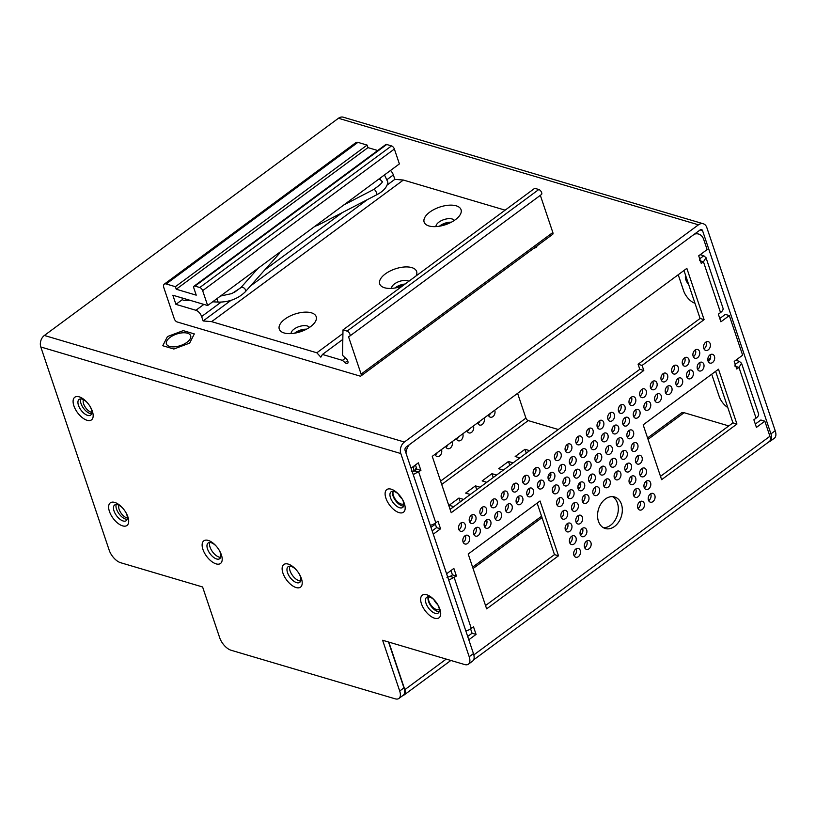 <?xml version="1.0" encoding="UTF-8"?>
<svg xmlns="http://www.w3.org/2000/svg" width="816" height="816" viewBox="0 0 816 816"><rect width="100%" height="100%" fill="white"/><g stroke="black" fill="none" stroke-linecap="round" stroke-linejoin="round"><path stroke-width="1.22" d="M533.623 248.421L536.326 247.411L537.132 245.83M173.869 349.024L189.638 343.108L194.32 333.917L183.233 330.633L167.464 336.549L162.782 345.739L173.869 349.024M191.27 300.676L183.61 300.278A3.04 1.714 -87 0 1 182.08 297.952M164.271 284.152L356 142.545A6.089 2.999 53.6 0 1 357.908 142.361L367.108 145.085L175.379 286.691L166.178 283.968A6.089 2.999 -126.4 0 0 164.271 284.152A6.089 2.999 -126.4 0 0 163.894 287.864L174.308 318.832A3.04 1.499 -126.4 0 0 177.164 321.963L359.968 376.064A3.04 1.499 -126.4 0 0 360.927 375.972A3.04 1.499 -126.4 0 0 361.111 374.116L348.565 336.835L349.697 336.141A3.04 1.499 -126.4 0 0 349.748 336.1A3.04 1.499 -126.4 0 0 349.615 333.499A3.04 1.499 -126.4 0 0 347.086 331.123L342.995 329.909L342.547 354.419A1.826 0.898 -126.4 0 0 343.679 356.49L345.892 358.346A3.59 1.775 -126.4 0 1 347.606 363.375A3.59 1.775 -126.4 0 1 345.046 362.63L342.445 360.366L345.556 358.061L342.445 360.366L322.442 354.45L342.822 339.395M347.086 331.123L538.815 189.506A3.04 1.499 53.6 0 1 541.334 191.893A3.04 1.499 53.6 0 1 541.477 194.494A3.04 1.499 53.6 0 1 541.426 194.534L349.799 336.07M456.226 205.826A19.482 9.272 161.4 0 1 459.724 215.414A19.482 9.272 161.4 0 1 428.655 225.869A19.482 9.272 161.4 0 1 429.95 211.987A19.482 9.272 161.4 0 1 456.226 205.826M454.328 220.432A9.741 4.631 -18.6 0 0 452.146 218.984A9.741 4.631 -18.6 0 0 441.691 220.493A9.741 4.631 -18.6 0 0 435.979 226.603M402.461 285.977A19.482 9.272 161.4 0 1 384.224 287.66A19.482 9.272 161.4 0 1 385.529 273.768A19.482 9.272 161.4 0 1 411.794 267.607A19.482 9.272 161.4 0 1 416.058 275.941M408.867 281.255A9.741 4.631 -18.6 0 0 407.714 280.765A9.741 4.631 -18.6 0 0 397.259 282.275A9.741 4.631 -18.6 0 0 391.558 288.385M311.365 312.814A19.482 9.272 161.4 0 1 314.864 322.412A19.482 9.272 161.4 0 1 283.795 332.867A19.482 9.272 161.4 0 1 285.09 318.985A19.482 9.272 161.4 0 1 311.365 312.814M309.468 327.42A9.741 4.631 -18.6 0 0 307.285 325.972A9.741 4.631 -18.6 0 0 296.83 327.481A9.741 4.631 -18.6 0 0 291.118 333.601M395.015 287.997A9.741 4.631 161.4 0 1 405.124 284.019M294.586 333.203A9.741 4.631 161.4 0 1 306.479 329.205M439.447 226.205A9.741 4.631 161.4 0 1 451.33 222.207M199.787 287.518L391.517 145.911A3.04 1.499 53.6 0 1 394.373 149.042L202.643 290.649A3.04 1.499 -126.4 0 0 199.787 287.518L194.993 286.1A3.04 1.499 -126.4 0 0 194.035 286.192A3.04 1.499 -126.4 0 0 193.841 288.048L196.238 295.157L176.236 289.231L175.379 286.691M391.517 145.911L386.713 144.493L194.993 286.1M538.815 189.506L534.725 188.302L342.995 329.909M221.126 302.144L201.634 316.537L203.123 320.953L211.64 321.647L316.843 352.787L320.831 357.173L322.442 354.45M201.634 316.537A6.089 2.999 -126.4 0 0 195.922 310.284L203.878 304.409M202.643 290.649L207.652 305.521L172.849 295.229L175.919 304.358L195.922 310.284M361.111 374.116L552.84 232.509L540.335 195.34M552.84 232.509A3.04 1.499 53.6 0 1 552.646 234.365L360.927 375.972M367.108 145.085L367.965 147.625L377.726 150.511M194.035 286.192L385.764 144.575A3.04 1.499 53.6 0 1 386.713 144.493M394.373 149.042L399.381 163.914L207.652 305.521M390.487 170.483A6.089 2.999 53.6 0 1 393.363 174.93L394.842 179.347L403.359 180.04L505.124 210.161M175.919 304.358L182.539 299.482M203.123 320.953L231.01 300.359M250.471 285.988L367.455 199.583M387.172 185.018L394.842 179.347M211.64 321.647L403.359 180.04M342.924 333.52L316.843 352.787M367.965 147.625L176.236 289.231M299.105 332.173L301.247 331.48M304.093 330.347L302.563 330.48A7.701 3.662 -18.6 0 0 297.126 332.693M400.248 286.742L400.768 286.579M403.39 285.294L402.869 285.365A7.701 3.662 -18.6 0 0 397.586 287.477M443.965 225.175L446.107 224.482M448.953 223.36L447.423 223.482A7.701 3.662 -18.6 0 0 441.986 225.695M447.423 223.482L449.494 223.115M468.435 664.173A12.179 6.008 -126.4 0 0 469.2 656.747L400.809 453.533A8.527 6.212 -73.5 0 1 404.379 442.027L698.455 224.818A8.527 6.212 -73.5 0 1 703.27 223.757L343.261 117.198A8.527 6.212 106.5 0 0 338.446 118.269L44.37 335.468A8.527 6.212 106.5 0 0 40.8 346.984L109.191 550.188A12.179 6.008 -126.4 0 0 120.605 562.703L202.603 586.979L219.688 637.735A12.179 6.008 -126.4 0 0 231.101 650.26L395.107 698.802A12.179 6.008 -126.4 0 0 398.932 698.445A12.179 6.008 -126.4 0 0 399.697 691.019L382.612 640.254L464.61 664.53A12.179 6.008 -126.4 0 0 468.435 664.173L472.688 661.021A12.179 6.008 -126.4 0 0 473.453 653.596L405.073 450.391A2.438 1.775 -73.5 0 1 406.093 447.097L700.169 229.898A2.438 1.775 -73.5 0 1 701.536 229.592A2.438 1.775 -73.5 0 1 702.556 230.673L770.936 433.877A12.179 6.008 53.6 0 1 770.171 441.303A12.179 6.008 53.6 0 1 768.856 441.864M402.869 285.365L403.502 285.212M302.563 330.48L304.633 330.113M122.859 508.297A9.741 4.804 -126.4 0 0 117.677 504.727A9.741 4.804 -126.4 0 0 114.628 505.012A9.741 4.804 -126.4 0 0 114.016 510.959A9.741 4.804 -126.4 0 0 119.768 519.098A9.741 4.804 -126.4 0 0 126.205 520.69A9.741 4.804 -126.4 0 0 125.491 511.856M109.426 511.408A14.066 6.936 53.6 0 1 111.547 502.248A14.066 6.936 53.6 0 1 122.563 507.95A14.066 6.936 53.6 0 1 125.725 512.244A14.066 6.936 53.6 0 1 124.318 526.177A14.066 6.936 53.6 0 1 109.426 511.408M296.361 569.976A9.741 4.804 -126.4 0 0 291.19 566.416A9.741 4.804 -126.4 0 0 288.13 566.702A9.741 4.804 -126.4 0 0 287.518 572.638A9.741 4.804 -126.4 0 0 293.27 580.778A9.741 4.804 -126.4 0 0 299.707 582.369A9.741 4.804 -126.4 0 0 299.003 573.536M282.928 573.097A14.066 6.936 53.6 0 1 285.049 563.927A14.066 6.936 53.6 0 1 296.065 569.639A14.066 6.936 53.6 0 1 299.237 573.923A14.066 6.936 53.6 0 1 297.83 587.857A14.066 6.936 53.6 0 1 282.928 573.097M399.34 495.057A9.741 4.804 -126.4 0 0 394.159 491.497A9.741 4.804 -126.4 0 0 391.099 491.783A9.741 4.804 -126.4 0 0 390.487 497.729A9.741 4.804 -126.4 0 0 396.25 505.859A9.741 4.804 -126.4 0 0 402.676 507.45A9.741 4.804 -126.4 0 0 401.972 498.617M385.907 498.178A14.066 6.936 53.6 0 1 388.018 489.008A14.066 6.936 53.6 0 1 399.034 494.72A14.066 6.936 53.6 0 1 402.206 499.004A14.066 6.936 53.6 0 1 400.799 512.938A14.066 6.936 53.6 0 1 385.907 498.178M434.867 600.637A9.741 4.804 -126.4 0 0 429.685 597.077A9.741 4.804 -126.4 0 0 426.635 597.363A9.741 4.804 -126.4 0 0 426.023 603.31A9.741 4.804 -126.4 0 0 431.776 611.439A9.741 4.804 -126.4 0 0 438.212 613.04A9.741 4.804 -126.4 0 0 437.498 604.207M421.433 603.758A14.066 6.936 53.6 0 1 423.555 594.599A14.066 6.936 53.6 0 1 434.571 600.301A14.066 6.936 53.6 0 1 437.733 604.585A14.066 6.936 53.6 0 1 436.325 618.528A14.066 6.936 53.6 0 1 421.433 603.758M216.362 546.292A9.741 4.804 -126.4 0 0 211.181 542.732A9.741 4.804 -126.4 0 0 208.131 543.017A9.741 4.804 -126.4 0 0 207.519 548.964A9.741 4.804 -126.4 0 0 213.272 557.104A9.741 4.804 -126.4 0 0 219.708 558.695A9.741 4.804 -126.4 0 0 218.994 549.862M202.929 549.413A14.066 6.936 53.6 0 1 205.04 540.253A14.066 6.936 53.6 0 1 216.067 545.955A14.066 6.936 53.6 0 1 219.229 550.249A14.066 6.936 53.6 0 1 217.821 564.182A14.066 6.936 53.6 0 1 202.929 549.413M87.322 402.706A9.741 4.804 -126.4 0 0 82.151 399.146A9.741 4.804 -126.4 0 0 79.091 399.432A9.741 4.804 -126.4 0 0 78.479 405.379A9.741 4.804 -126.4 0 0 84.242 413.508A9.741 4.804 -126.4 0 0 90.668 415.109A9.741 4.804 -126.4 0 0 89.964 406.276M73.889 405.827A14.066 6.936 53.6 0 1 76.01 396.668A14.066 6.936 53.6 0 1 87.026 402.37A14.066 6.936 53.6 0 1 90.199 406.654A14.066 6.936 53.6 0 1 88.791 420.597A14.066 6.936 53.6 0 1 73.889 405.827M388.824 642.09L404.818 689.663A8.527 4.202 53.6 0 1 404.287 694.855A8.527 4.202 53.6 0 1 403.216 695.273A12.179 6.008 -126.4 0 0 403.951 687.868L388.518 642.008M91.606 413.753A9.741 4.804 53.6 0 1 83.528 408.265A9.741 4.804 53.6 0 1 80.662 398.932M127.143 519.333A9.741 4.804 53.6 0 1 119.065 513.856A9.741 4.804 53.6 0 1 116.198 504.512M220.646 557.338A9.741 4.804 53.6 0 1 212.568 551.851A9.741 4.804 53.6 0 1 209.702 542.518M403.614 506.104A9.741 4.804 53.6 0 1 395.536 500.616A9.741 4.804 53.6 0 1 392.669 491.283M439.151 611.684A9.741 4.804 53.6 0 1 431.072 606.196A9.741 4.804 53.6 0 1 428.206 596.863M300.645 581.023A9.741 4.804 53.6 0 1 292.567 575.535A9.741 4.804 53.6 0 1 289.7 566.202M703.27 223.757A8.527 6.212 -73.5 0 1 706.809 227.521L775.2 430.726A12.179 6.008 53.6 0 1 774.435 438.151L770.171 441.303M187.496 333.214A12.791 6.079 161.4 0 1 190.669 335.753A12.791 6.079 161.4 0 1 180.489 345.586A12.791 6.079 161.4 0 1 166.433 343.903A12.791 6.079 161.4 0 1 173.145 335.509A12.791 6.079 161.4 0 1 187.496 333.214M517.599 393.343L525.922 418.098A2.438 1.204 -126.4 0 0 528.207 420.597L558.287 429.502M477.676 422.81A4.57 3.325 106.5 0 0 477.748 423.045A4.57 3.325 106.5 0 0 479.645 425.065A4.57 3.325 106.5 0 0 483.439 423.157A4.57 3.325 106.5 0 0 484.061 418.108M435.071 454.277A4.57 3.325 106.5 0 0 435.142 454.502A4.57 3.325 106.5 0 0 437.039 456.521A4.57 3.325 106.5 0 0 440.834 454.614A4.57 3.325 106.5 0 0 441.446 449.565M456.368 438.549A4.57 3.325 106.5 0 0 456.44 438.773A4.57 3.325 106.5 0 0 458.337 440.793A4.57 3.325 106.5 0 0 462.142 438.886A4.57 3.325 106.5 0 0 462.754 433.837M289.598 566.549A4.57 3.325 106.5 0 0 290.251 566.222M414.293 465.814A4.57 3.325 106.5 0 0 413.834 470.23A4.57 3.325 106.5 0 0 414.283 471.148M467.027 430.685A4.57 3.325 106.5 0 0 467.099 430.909A4.57 3.325 106.5 0 0 468.996 432.929A4.57 3.325 106.5 0 0 472.79 431.021A4.57 3.325 106.5 0 0 473.402 425.972M488.325 414.946A4.57 3.325 106.5 0 0 488.396 415.181A4.57 3.325 106.5 0 0 490.294 417.2A4.57 3.325 106.5 0 0 494.098 415.293A4.57 3.325 106.5 0 0 494.71 410.244M445.72 446.413A4.57 3.325 106.5 0 0 445.791 446.638A4.57 3.325 106.5 0 0 447.688 448.657A4.57 3.325 106.5 0 0 451.483 446.75A4.57 3.325 106.5 0 0 452.105 441.701M463.58 499.433L458.929 498.056L449.137 505.288L453.778 506.665M480.094 487.244L475.442 485.867L465.64 493.099L470.291 494.476M496.607 475.045L491.956 473.678L482.154 480.91L486.805 482.287M513.111 462.856L508.47 461.479L498.668 468.721L503.319 470.098M577.871 486.948L579.87 487.54M529.625 450.667L524.974 449.29L515.171 456.532L519.823 457.898M550.902 474.463L548.107 476.524M548.066 478.125L549.545 478.564M430.981 527.381L434.316 524.923L432.847 524.494M445.975 447.097A4.57 3.325 106.5 0 0 447.892 444.812M488.58 415.64A4.57 3.325 106.5 0 0 490.498 413.345M467.282 431.368A4.57 3.325 106.5 0 0 469.19 429.083M414.018 470.689A4.57 3.325 106.5 0 0 416.282 467.405M456.623 439.232A4.57 3.325 106.5 0 0 458.541 436.948M435.326 454.961A4.57 3.325 106.5 0 0 437.243 452.676M477.931 423.504A4.57 3.325 106.5 0 0 479.849 421.209M580.717 483.745L578.034 485.724M647.588 437.957L681.442 412.957A8.527 4.202 53.6 0 1 684.114 412.702L728.78 425.932M470.608 628.901L472.066 633.226L467.69 636.46M450.983 570.547L452.421 574.852L450.228 576.463L446.923 577.249M435.091 523.311L436.54 527.636L432.154 530.879M415.456 464.957L416.905 469.251L414.722 470.863L411.417 471.648M735.757 360.274L739.347 361.335L741.54 363.334L738.98 367.394L736.787 369.016L734.227 361.406L742.642 355.184L729.32 315.588L725.322 314.405L719.794 318.495M473.668 659.828L769.386 441.476A8.527 4.202 -126.4 0 0 769.916 436.274L764.847 421.189L760.838 420.005L755.31 424.085M588.815 428.543A4.57 3.325 -73.5 0 1 586.796 435.367M631.472 476.269A4.57 3.325 -73.5 0 1 629.452 483.092M601.627 466.619A4.57 3.325 -73.5 0 1 599.607 473.443M582.43 449.106A4.57 3.325 -73.5 0 1 580.421 455.92M618.661 438.202A4.57 3.325 -73.5 0 1 616.641 445.016M710.257 354.715A4.57 3.325 -73.5 0 1 708.237 361.539M646.394 481.103A4.57 3.325 -73.5 0 1 644.375 487.917M614.387 425.503A4.57 3.325 -73.5 0 1 612.377 432.327M571.781 456.97A4.57 3.325 -73.5 0 1 569.762 463.794M586.704 461.795A4.57 3.325 -73.5 0 1 584.684 468.619M616.549 471.444A4.57 3.325 -73.5 0 1 614.53 478.268M605.89 479.308A4.57 3.325 -73.5 0 1 603.871 486.132M595.241 487.172A4.57 3.325 -73.5 0 1 593.222 493.996M657.002 394.046A4.57 3.325 -73.5 0 1 654.983 400.87M612.275 458.755A4.57 3.325 -73.5 0 1 610.256 465.579M608.012 446.066A4.57 3.325 -73.5 0 1 605.992 452.88M635.735 488.968A4.57 3.325 -73.5 0 1 633.716 495.781M593.089 441.232A4.57 3.325 -73.5 0 1 591.07 448.055M650.658 493.792A4.57 3.325 -73.5 0 1 648.638 500.616M567.518 444.271A4.57 3.325 -73.5 0 1 565.498 451.095M637.847 455.716A4.57 3.325 -73.5 0 1 635.827 462.539M518.527 496.291A4.57 3.325 -73.5 0 1 516.508 503.115M620.772 404.95A4.57 3.325 -73.5 0 1 618.752 411.774M674.036 365.619A4.57 3.325 -73.5 0 1 672.017 372.443M631.431 397.086A4.57 3.325 -73.5 0 1 629.411 403.91M678.3 378.318A4.57 3.325 -73.5 0 1 676.28 385.132M642.121 468.404A4.57 3.325 -73.5 0 1 640.101 475.228M663.388 373.483A4.57 3.325 -73.5 0 1 661.368 380.307M537.152 503.115L554.482 554.625L485.53 605.543M507.868 504.155A4.57 3.325 -73.5 0 1 505.849 510.979M475.912 527.758A4.57 3.325 -73.5 0 1 473.892 534.572M465.263 535.622A4.57 3.325 -73.5 0 1 463.243 542.446M471.648 515.059A4.57 3.325 -73.5 0 1 469.628 521.883M460.989 522.934A4.57 3.325 -73.5 0 1 458.969 529.747M503.605 491.467A4.57 3.325 -73.5 0 1 501.585 498.29M492.946 499.331A4.57 3.325 -73.5 0 1 490.926 506.155M497.219 512.02A4.57 3.325 -73.5 0 1 495.2 518.843M563.285 510.775A4.57 3.325 -73.5 0 1 561.265 517.599M539.825 480.563A4.57 3.325 -73.5 0 1 537.805 487.387M576.096 548.852A4.57 3.325 -73.5 0 1 574.076 555.665M582.481 528.289A4.57 3.325 -73.5 0 1 580.462 535.112M571.822 536.153A4.57 3.325 -73.5 0 1 569.803 542.977M584.593 495.047A4.57 3.325 -73.5 0 1 582.573 501.86M565.396 477.523A4.57 3.325 -73.5 0 1 563.377 484.347M567.559 523.464A4.57 3.325 -73.5 0 1 565.539 530.288M576.055 469.659A4.57 3.325 -73.5 0 1 574.036 476.483M529.176 488.427A4.57 3.325 -73.5 0 1 527.156 495.251M554.747 485.387A4.57 3.325 -73.5 0 1 552.728 492.211M482.297 507.195A4.57 3.325 -73.5 0 1 480.277 514.019M599.474 420.679A4.57 3.325 -73.5 0 1 597.455 427.502M578.167 436.407A4.57 3.325 -73.5 0 1 576.147 443.231M578.207 515.6A4.57 3.325 -73.5 0 1 576.188 522.424M573.934 502.911A4.57 3.325 -73.5 0 1 571.924 509.725M546.21 460.01A4.57 3.325 -73.5 0 1 544.19 466.823M569.67 490.212A4.57 3.325 -73.5 0 1 567.65 497.036M486.571 519.894A4.57 3.325 -73.5 0 1 484.551 526.708M550.474 472.699A4.57 3.325 -73.5 0 1 548.464 479.522M559.021 498.076A4.57 3.325 -73.5 0 1 557.002 504.9M561.133 464.834A4.57 3.325 -73.5 0 1 559.113 471.658M514.253 483.602A4.57 3.325 -73.5 0 1 512.234 490.426M586.745 540.977A4.57 3.325 -73.5 0 1 584.725 547.801M535.561 467.874A4.57 3.325 -73.5 0 1 533.542 474.698M524.902 475.738A4.57 3.325 -73.5 0 1 522.883 482.562M580.319 482.348A4.57 3.325 -73.5 0 1 578.299 489.172M556.859 452.146A4.57 3.325 -73.5 0 1 554.839 458.959M603.738 433.367A4.57 3.325 -73.5 0 1 601.718 440.191M612.53 496.628A16.442 11.975 -73.5 0 1 617.426 514.957A16.442 11.975 -73.5 0 1 603.35 527.677M610.123 412.814A4.57 3.325 -73.5 0 1 608.104 419.638M627.198 463.58A4.57 3.325 -73.5 0 1 625.178 470.404M629.309 430.328A4.57 3.325 -73.5 0 1 627.29 437.152M695.344 349.891A4.57 3.325 -73.5 0 1 693.325 356.714M622.934 450.891A4.57 3.325 -73.5 0 1 620.915 457.715M590.978 474.484A4.57 3.325 -73.5 0 1 588.958 481.307M635.695 409.775A4.57 3.325 -73.5 0 1 633.675 416.599M646.343 401.911A4.57 3.325 -73.5 0 1 644.324 408.734M640.009 501.656A4.57 3.325 -73.5 0 1 637.99 508.48M597.353 453.931A4.57 3.325 -73.5 0 1 595.333 460.754M642.08 389.222A4.57 3.325 -73.5 0 1 640.06 396.035M688.959 370.454A4.57 3.325 -73.5 0 1 686.939 377.267M715.622 371.341L732.941 422.851L660.501 476.35M705.993 342.026A4.57 3.325 -73.5 0 1 703.973 348.85M699.608 362.579A4.57 3.325 -73.5 0 1 697.588 369.403M667.651 386.182A4.57 3.325 -73.5 0 1 665.632 393.006M684.685 357.755A4.57 3.325 -73.5 0 1 682.666 364.579M633.583 443.027A4.57 3.325 -73.5 0 1 631.564 449.851M652.729 381.358A4.57 3.325 -73.5 0 1 650.709 388.171M625.046 417.639A4.57 3.325 -73.5 0 1 623.026 424.463M683.961 270.504L700.087 318.464L638.092 364.242L639.805 369.311L450.095 509.388M708.217 361.488A12.179 6.008 53.6 0 1 709.665 358.448A12.179 6.008 53.6 0 1 710.563 357.989M727.79 407.541A12.179 6.008 53.6 0 1 719.151 396.331L711.705 374.228M764.847 421.189L756.432 427.4L753.872 419.791L756.065 418.159A8.527 4.049 -18.6 0 0 758.543 413.783L741.479 363.069M729.32 315.588L720.905 321.8L718.345 314.191L720.538 312.579A8.527 4.049 -18.6 0 0 723.017 308.203L705.942 257.489M700.22 254.694L703.81 255.755L706.003 257.744L703.453 261.814L701.27 263.425L698.71 255.806L707.125 249.594L703.708 239.445A12.179 8.874 106.5 0 0 698.639 234.059A12.179 8.874 106.5 0 0 694.314 234.212M409.224 444.781A12.179 8.874 106.5 0 0 405.95 452.992M411.06 468.2L418.343 462.825L420.903 470.434L413.212 474.586M430.297 525.361A8.527 4.049 -18.6 0 0 435.795 522.821L437.988 521.21L440.548 528.819L433.276 534.184M446.597 573.781L453.859 568.415L456.43 576.035L448.749 580.186M465.834 630.962A8.527 4.049 -18.6 0 0 471.301 628.432L473.504 626.8L476.065 634.409L468.802 639.775M586.612 434.908A4.57 3.325 -73.5 0 1 587.377 429.971A4.57 3.325 -73.5 0 1 591.1 428.165A4.57 3.325 -73.5 0 1 592.997 433.49A4.57 3.325 -73.5 0 1 588.509 436.927A4.57 3.325 -73.5 0 1 586.612 434.908M629.258 482.633A4.57 3.325 -73.5 0 1 630.034 477.697A4.57 3.325 -73.5 0 1 633.757 475.901A4.57 3.325 -73.5 0 1 635.644 481.216A4.57 3.325 -73.5 0 1 631.166 484.653A4.57 3.325 -73.5 0 1 629.258 482.633M599.423 472.984A4.57 3.325 -73.5 0 1 600.188 468.037A4.57 3.325 -73.5 0 1 603.911 466.242A4.57 3.325 -73.5 0 1 605.809 471.566A4.57 3.325 -73.5 0 1 601.321 475.004A4.57 3.325 -73.5 0 1 599.423 472.984M580.227 455.461A4.57 3.325 -73.5 0 1 580.992 450.524A4.57 3.325 -73.5 0 1 584.725 448.729A4.57 3.325 -73.5 0 1 586.612 454.053A4.57 3.325 -73.5 0 1 582.134 457.48A4.57 3.325 -73.5 0 1 580.227 455.461M616.457 444.557A4.57 3.325 -73.5 0 1 617.222 439.62A4.57 3.325 -73.5 0 1 620.945 437.825A4.57 3.325 -73.5 0 1 622.843 443.149A4.57 3.325 -73.5 0 1 618.355 446.576A4.57 3.325 -73.5 0 1 616.457 444.557M708.053 361.08A4.57 3.325 -73.5 0 1 708.818 356.143A4.57 3.325 -73.5 0 1 712.552 354.338A4.57 3.325 -73.5 0 1 714.439 359.662A4.57 3.325 -73.5 0 1 709.951 363.1A4.57 3.325 -73.5 0 1 708.053 361.08M644.181 487.458A4.57 3.325 -73.5 0 1 644.956 482.521A4.57 3.325 -73.5 0 1 648.679 480.726A4.57 3.325 -73.5 0 1 650.566 486.05A4.57 3.325 -73.5 0 1 646.088 489.478A4.57 3.325 -73.5 0 1 644.181 487.458M612.184 431.868A4.57 3.325 -73.5 0 1 612.949 426.931A4.57 3.325 -73.5 0 1 616.682 425.126A4.57 3.325 -73.5 0 1 618.569 430.45A4.57 3.325 -73.5 0 1 614.081 433.888A4.57 3.325 -73.5 0 1 612.184 431.868M569.578 463.325A4.57 3.325 -73.5 0 1 570.343 458.388A4.57 3.325 -73.5 0 1 574.066 456.593A4.57 3.325 -73.5 0 1 575.963 461.917A4.57 3.325 -73.5 0 1 571.475 465.344A4.57 3.325 -73.5 0 1 569.578 463.325M584.501 468.16A4.57 3.325 -73.5 0 1 585.266 463.213A4.57 3.325 -73.5 0 1 588.989 461.417A4.57 3.325 -73.5 0 1 590.886 466.742A4.57 3.325 -73.5 0 1 586.398 470.179A4.57 3.325 -73.5 0 1 584.501 468.16M614.346 477.809A4.57 3.325 -73.5 0 1 615.111 472.872A4.57 3.325 -73.5 0 1 618.834 471.067A4.57 3.325 -73.5 0 1 620.731 476.391A4.57 3.325 -73.5 0 1 616.243 479.828A4.57 3.325 -73.5 0 1 614.346 477.809M603.687 485.673A4.57 3.325 -73.5 0 1 604.452 480.736A4.57 3.325 -73.5 0 1 608.185 478.931A4.57 3.325 -73.5 0 1 610.072 484.255A4.57 3.325 -73.5 0 1 605.584 487.693A4.57 3.325 -73.5 0 1 603.687 485.673M593.038 493.537A4.57 3.325 -73.5 0 1 593.803 488.6A4.57 3.325 -73.5 0 1 597.526 486.805A4.57 3.325 -73.5 0 1 599.423 492.119A4.57 3.325 -73.5 0 1 594.935 495.557A4.57 3.325 -73.5 0 1 593.038 493.537M654.799 400.411A4.57 3.325 -73.5 0 1 655.564 395.464A4.57 3.325 -73.5 0 1 659.287 393.669A4.57 3.325 -73.5 0 1 661.184 398.993A4.57 3.325 -73.5 0 1 656.696 402.431A4.57 3.325 -73.5 0 1 654.799 400.411M610.072 465.12A4.57 3.325 -73.5 0 1 610.837 460.173A4.57 3.325 -73.5 0 1 614.56 458.378A4.57 3.325 -73.5 0 1 616.457 463.702A4.57 3.325 -73.5 0 1 611.969 467.14A4.57 3.325 -73.5 0 1 610.072 465.12M605.798 452.421A4.57 3.325 -73.5 0 1 606.574 447.484A4.57 3.325 -73.5 0 1 610.297 445.689A4.57 3.325 -73.5 0 1 612.184 451.013A4.57 3.325 -73.5 0 1 607.706 454.441A4.57 3.325 -73.5 0 1 605.798 452.421M633.532 495.322A4.57 3.325 -73.5 0 1 634.297 490.385A4.57 3.325 -73.5 0 1 638.02 488.59A4.57 3.325 -73.5 0 1 639.917 493.915A4.57 3.325 -73.5 0 1 635.429 497.342A4.57 3.325 -73.5 0 1 633.532 495.322M590.886 447.596A4.57 3.325 -73.5 0 1 591.651 442.66A4.57 3.325 -73.5 0 1 595.374 440.864A4.57 3.325 -73.5 0 1 597.271 446.179A4.57 3.325 -73.5 0 1 592.783 449.616A4.57 3.325 -73.5 0 1 590.886 447.596M648.455 500.157A4.57 3.325 -73.5 0 1 649.22 495.21A4.57 3.325 -73.5 0 1 652.943 493.415A4.57 3.325 -73.5 0 1 654.84 498.739A4.57 3.325 -73.5 0 1 650.352 502.177A4.57 3.325 -73.5 0 1 648.455 500.157M565.304 450.636A4.57 3.325 -73.5 0 1 566.08 445.699A4.57 3.325 -73.5 0 1 569.803 443.904A4.57 3.325 -73.5 0 1 571.69 449.218A4.57 3.325 -73.5 0 1 567.212 452.656A4.57 3.325 -73.5 0 1 565.304 450.636M635.644 462.08A4.57 3.325 -73.5 0 1 636.409 457.133A4.57 3.325 -73.5 0 1 640.142 455.338A4.57 3.325 -73.5 0 1 642.029 460.663A4.57 3.325 -73.5 0 1 637.541 464.1A4.57 3.325 -73.5 0 1 635.644 462.08M516.314 502.656A4.57 3.325 -73.5 0 1 517.089 497.719A4.57 3.325 -73.5 0 1 520.812 495.914A4.57 3.325 -73.5 0 1 522.699 501.238A4.57 3.325 -73.5 0 1 518.221 504.676A4.57 3.325 -73.5 0 1 516.314 502.656M618.569 411.315A4.57 3.325 -73.5 0 1 619.334 406.368A4.57 3.325 -73.5 0 1 623.057 404.573A4.57 3.325 -73.5 0 1 624.954 409.897A4.57 3.325 -73.5 0 1 620.466 413.335A4.57 3.325 -73.5 0 1 618.569 411.315M671.833 371.984A4.57 3.325 -73.5 0 1 672.598 367.047A4.57 3.325 -73.5 0 1 676.321 365.252A4.57 3.325 -73.5 0 1 678.218 370.566A4.57 3.325 -73.5 0 1 673.73 374.003A4.57 3.325 -73.5 0 1 671.833 371.984M629.218 403.451A4.57 3.325 -73.5 0 1 629.993 398.504A4.57 3.325 -73.5 0 1 633.716 396.709A4.57 3.325 -73.5 0 1 635.603 402.033A4.57 3.325 -73.5 0 1 631.125 405.47A4.57 3.325 -73.5 0 1 629.218 403.451M676.097 384.673A4.57 3.325 -73.5 0 1 676.862 379.736A4.57 3.325 -73.5 0 1 680.595 377.941A4.57 3.325 -73.5 0 1 682.482 383.265A4.57 3.325 -73.5 0 1 677.994 386.692A4.57 3.325 -73.5 0 1 676.097 384.673M639.917 474.769A4.57 3.325 -73.5 0 1 640.682 469.832A4.57 3.325 -73.5 0 1 644.405 468.027A4.57 3.325 -73.5 0 1 646.303 473.351A4.57 3.325 -73.5 0 1 641.815 476.789A4.57 3.325 -73.5 0 1 639.917 474.769M661.174 379.848A4.57 3.325 -73.5 0 1 661.949 374.911A4.57 3.325 -73.5 0 1 665.672 373.116A4.57 3.325 -73.5 0 1 667.559 378.43A4.57 3.325 -73.5 0 1 663.082 381.868A4.57 3.325 -73.5 0 1 661.174 379.848M540.039 500.983L558.481 555.808L486.642 608.858L468.2 554.033L540.039 500.983M505.665 510.52A4.57 3.325 -73.5 0 1 506.43 505.583A4.57 3.325 -73.5 0 1 510.153 503.788A4.57 3.325 -73.5 0 1 512.05 509.102A4.57 3.325 -73.5 0 1 507.562 512.54A4.57 3.325 -73.5 0 1 505.665 510.52M473.708 534.113A4.57 3.325 -73.5 0 1 474.473 529.176A4.57 3.325 -73.5 0 1 478.196 527.381A4.57 3.325 -73.5 0 1 480.094 532.705A4.57 3.325 -73.5 0 1 475.606 536.132A4.57 3.325 -73.5 0 1 473.708 534.113M463.06 541.987A4.57 3.325 -73.5 0 1 463.825 537.04A4.57 3.325 -73.5 0 1 467.548 535.245A4.57 3.325 -73.5 0 1 469.445 540.569A4.57 3.325 -73.5 0 1 464.957 544.007A4.57 3.325 -73.5 0 1 463.06 541.987M469.435 521.424A4.57 3.325 -73.5 0 1 470.21 516.487A4.57 3.325 -73.5 0 1 473.933 514.692A4.57 3.325 -73.5 0 1 475.82 520.006A4.57 3.325 -73.5 0 1 471.342 523.444A4.57 3.325 -73.5 0 1 469.435 521.424M458.786 529.288A4.57 3.325 -73.5 0 1 459.551 524.351A4.57 3.325 -73.5 0 1 463.284 522.556A4.57 3.325 -73.5 0 1 465.171 527.881A4.57 3.325 -73.5 0 1 460.683 531.308A4.57 3.325 -73.5 0 1 458.786 529.288M501.391 497.831A4.57 3.325 -73.5 0 1 502.166 492.884A4.57 3.325 -73.5 0 1 505.889 491.089A4.57 3.325 -73.5 0 1 507.776 496.414A4.57 3.325 -73.5 0 1 503.299 499.851A4.57 3.325 -73.5 0 1 501.391 497.831M490.742 505.696A4.57 3.325 -73.5 0 1 491.507 500.759A4.57 3.325 -73.5 0 1 495.23 498.953A4.57 3.325 -73.5 0 1 497.128 504.278A4.57 3.325 -73.5 0 1 492.64 507.715A4.57 3.325 -73.5 0 1 490.742 505.696M495.016 518.384A4.57 3.325 -73.5 0 1 495.781 513.448A4.57 3.325 -73.5 0 1 499.504 511.652A4.57 3.325 -73.5 0 1 501.401 516.967A4.57 3.325 -73.5 0 1 496.913 520.404A4.57 3.325 -73.5 0 1 495.016 518.384M561.082 517.13A4.57 3.325 -73.5 0 1 561.847 512.193A4.57 3.325 -73.5 0 1 565.57 510.398A4.57 3.325 -73.5 0 1 567.467 515.722A4.57 3.325 -73.5 0 1 562.979 519.149A4.57 3.325 -73.5 0 1 561.082 517.13M537.622 486.928A4.57 3.325 -73.5 0 1 538.387 481.981A4.57 3.325 -73.5 0 1 542.11 480.185A4.57 3.325 -73.5 0 1 544.007 485.51A4.57 3.325 -73.5 0 1 539.519 488.947A4.57 3.325 -73.5 0 1 537.622 486.928M573.893 555.206A4.57 3.325 -73.5 0 1 574.658 550.27A4.57 3.325 -73.5 0 1 578.381 548.474A4.57 3.325 -73.5 0 1 580.278 553.799A4.57 3.325 -73.5 0 1 575.79 557.226A4.57 3.325 -73.5 0 1 573.893 555.206M580.268 534.653A4.57 3.325 -73.5 0 1 581.043 529.717A4.57 3.325 -73.5 0 1 584.766 527.911A4.57 3.325 -73.5 0 1 586.653 533.236A4.57 3.325 -73.5 0 1 582.175 536.673A4.57 3.325 -73.5 0 1 580.268 534.653M569.619 542.518A4.57 3.325 -73.5 0 1 570.384 537.581A4.57 3.325 -73.5 0 1 574.107 535.775A4.57 3.325 -73.5 0 1 576.004 541.1A4.57 3.325 -73.5 0 1 571.516 544.537A4.57 3.325 -73.5 0 1 569.619 542.518M582.389 501.401A4.57 3.325 -73.5 0 1 583.154 496.465A4.57 3.325 -73.5 0 1 586.877 494.669A4.57 3.325 -73.5 0 1 588.775 499.994A4.57 3.325 -73.5 0 1 584.287 503.421A4.57 3.325 -73.5 0 1 582.389 501.401M563.193 483.888A4.57 3.325 -73.5 0 1 563.958 478.941A4.57 3.325 -73.5 0 1 567.691 477.146A4.57 3.325 -73.5 0 1 569.578 482.47A4.57 3.325 -73.5 0 1 565.09 485.908A4.57 3.325 -73.5 0 1 563.193 483.888M565.345 529.829A4.57 3.325 -73.5 0 1 566.12 524.882A4.57 3.325 -73.5 0 1 569.843 523.087A4.57 3.325 -73.5 0 1 571.73 528.411A4.57 3.325 -73.5 0 1 567.253 531.848A4.57 3.325 -73.5 0 1 565.345 529.829M573.852 476.024A4.57 3.325 -73.5 0 1 574.617 471.077A4.57 3.325 -73.5 0 1 578.34 469.282A4.57 3.325 -73.5 0 1 580.227 474.606A4.57 3.325 -73.5 0 1 575.749 478.043A4.57 3.325 -73.5 0 1 573.852 476.024M526.973 494.792A4.57 3.325 -73.5 0 1 527.738 489.855A4.57 3.325 -73.5 0 1 531.461 488.05A4.57 3.325 -73.5 0 1 533.358 493.374A4.57 3.325 -73.5 0 1 528.87 496.811A4.57 3.325 -73.5 0 1 526.973 494.792M552.544 491.752A4.57 3.325 -73.5 0 1 553.309 486.815A4.57 3.325 -73.5 0 1 557.032 485.01A4.57 3.325 -73.5 0 1 558.929 490.334A4.57 3.325 -73.5 0 1 554.441 493.772A4.57 3.325 -73.5 0 1 552.544 491.752M480.094 513.56A4.57 3.325 -73.5 0 1 480.859 508.623A4.57 3.325 -73.5 0 1 484.582 506.818A4.57 3.325 -73.5 0 1 486.479 512.142A4.57 3.325 -73.5 0 1 481.991 515.579A4.57 3.325 -73.5 0 1 480.094 513.56M597.261 427.043A4.57 3.325 -73.5 0 1 598.036 422.096A4.57 3.325 -73.5 0 1 601.759 420.301A4.57 3.325 -73.5 0 1 603.646 425.626A4.57 3.325 -73.5 0 1 599.168 429.063A4.57 3.325 -73.5 0 1 597.261 427.043M575.963 442.772A4.57 3.325 -73.5 0 1 576.728 437.835A4.57 3.325 -73.5 0 1 580.451 436.03A4.57 3.325 -73.5 0 1 582.349 441.354A4.57 3.325 -73.5 0 1 577.861 444.791A4.57 3.325 -73.5 0 1 575.963 442.772M576.004 521.965A4.57 3.325 -73.5 0 1 576.769 517.018A4.57 3.325 -73.5 0 1 580.492 515.222A4.57 3.325 -73.5 0 1 582.389 520.547A4.57 3.325 -73.5 0 1 577.901 523.984A4.57 3.325 -73.5 0 1 576.004 521.965M571.73 509.266A4.57 3.325 -73.5 0 1 572.495 504.329A4.57 3.325 -73.5 0 1 576.229 502.534A4.57 3.325 -73.5 0 1 578.116 507.858A4.57 3.325 -73.5 0 1 573.638 511.285A4.57 3.325 -73.5 0 1 571.73 509.266M544.007 466.364A4.57 3.325 -73.5 0 1 544.772 461.428A4.57 3.325 -73.5 0 1 548.495 459.632A4.57 3.325 -73.5 0 1 550.392 464.957A4.57 3.325 -73.5 0 1 545.904 468.384A4.57 3.325 -73.5 0 1 544.007 466.364M567.467 496.577A4.57 3.325 -73.5 0 1 568.232 491.64A4.57 3.325 -73.5 0 1 571.955 489.845A4.57 3.325 -73.5 0 1 573.852 495.159A4.57 3.325 -73.5 0 1 569.364 498.596A4.57 3.325 -73.5 0 1 567.467 496.577M484.357 526.249A4.57 3.325 -73.5 0 1 485.132 521.312A4.57 3.325 -73.5 0 1 488.855 519.517A4.57 3.325 -73.5 0 1 490.742 524.841A4.57 3.325 -73.5 0 1 486.265 528.268A4.57 3.325 -73.5 0 1 484.357 526.249M548.27 479.063A4.57 3.325 -73.5 0 1 549.046 474.116A4.57 3.325 -73.5 0 1 552.769 472.321A4.57 3.325 -73.5 0 1 554.656 477.646A4.57 3.325 -73.5 0 1 550.178 481.083A4.57 3.325 -73.5 0 1 548.27 479.063M556.808 504.441A4.57 3.325 -73.5 0 1 557.583 499.504A4.57 3.325 -73.5 0 1 561.306 497.709A4.57 3.325 -73.5 0 1 563.193 503.023A4.57 3.325 -73.5 0 1 558.715 506.461A4.57 3.325 -73.5 0 1 556.808 504.441M558.929 471.199A4.57 3.325 -73.5 0 1 559.694 466.252A4.57 3.325 -73.5 0 1 563.417 464.457A4.57 3.325 -73.5 0 1 565.315 469.781A4.57 3.325 -73.5 0 1 560.827 473.219A4.57 3.325 -73.5 0 1 558.929 471.199M512.05 489.967A4.57 3.325 -73.5 0 1 512.815 485.02A4.57 3.325 -73.5 0 1 516.538 483.225A4.57 3.325 -73.5 0 1 518.435 488.549A4.57 3.325 -73.5 0 1 513.947 491.987A4.57 3.325 -73.5 0 1 512.05 489.967M584.542 547.342A4.57 3.325 -73.5 0 1 585.307 542.405A4.57 3.325 -73.5 0 1 589.03 540.61A4.57 3.325 -73.5 0 1 590.927 545.924A4.57 3.325 -73.5 0 1 586.439 549.362A4.57 3.325 -73.5 0 1 584.542 547.342M533.348 474.239A4.57 3.325 -73.5 0 1 534.123 469.292A4.57 3.325 -73.5 0 1 537.846 467.497A4.57 3.325 -73.5 0 1 539.733 472.821A4.57 3.325 -73.5 0 1 535.255 476.248A4.57 3.325 -73.5 0 1 533.348 474.239M522.699 482.103A4.57 3.325 -73.5 0 1 523.464 477.156A4.57 3.325 -73.5 0 1 527.187 475.361A4.57 3.325 -73.5 0 1 529.084 480.685A4.57 3.325 -73.5 0 1 524.596 484.123A4.57 3.325 -73.5 0 1 522.699 482.103M578.116 488.713A4.57 3.325 -73.5 0 1 578.881 483.776A4.57 3.325 -73.5 0 1 582.604 481.97A4.57 3.325 -73.5 0 1 584.501 487.295A4.57 3.325 -73.5 0 1 580.013 490.732A4.57 3.325 -73.5 0 1 578.116 488.713M554.656 458.5A4.57 3.325 -73.5 0 1 555.421 453.563A4.57 3.325 -73.5 0 1 559.144 451.768A4.57 3.325 -73.5 0 1 561.041 457.093A4.57 3.325 -73.5 0 1 556.553 460.52A4.57 3.325 -73.5 0 1 554.656 458.5M601.535 439.732A4.57 3.325 -73.5 0 1 602.3 434.795A4.57 3.325 -73.5 0 1 606.023 433A4.57 3.325 -73.5 0 1 607.92 438.314A4.57 3.325 -73.5 0 1 603.432 441.752A4.57 3.325 -73.5 0 1 601.535 439.732M598.434 521.24A16.442 11.975 -73.5 0 1 601.198 503.452A16.442 11.975 -73.5 0 1 614.601 496.985A16.442 11.975 -73.5 0 1 621.425 516.14A16.442 11.975 -73.5 0 1 605.278 528.513A16.442 11.975 -73.5 0 1 598.434 521.24M607.92 419.179A4.57 3.325 -73.5 0 1 608.685 414.232A4.57 3.325 -73.5 0 1 612.408 412.437A4.57 3.325 -73.5 0 1 614.305 417.761A4.57 3.325 -73.5 0 1 609.817 421.199A4.57 3.325 -73.5 0 1 607.92 419.179M624.995 469.945A4.57 3.325 -73.5 0 1 625.76 464.998A4.57 3.325 -73.5 0 1 629.483 463.202A4.57 3.325 -73.5 0 1 631.38 468.527A4.57 3.325 -73.5 0 1 626.892 471.964A4.57 3.325 -73.5 0 1 624.995 469.945M627.106 436.693A4.57 3.325 -73.5 0 1 627.871 431.756A4.57 3.325 -73.5 0 1 631.594 429.961A4.57 3.325 -73.5 0 1 633.491 435.275A4.57 3.325 -73.5 0 1 629.003 438.712A4.57 3.325 -73.5 0 1 627.106 436.693M693.131 356.255A4.57 3.325 -73.5 0 1 693.906 351.319A4.57 3.325 -73.5 0 1 697.629 349.513A4.57 3.325 -73.5 0 1 699.516 354.838A4.57 3.325 -73.5 0 1 695.038 358.275A4.57 3.325 -73.5 0 1 693.131 356.255M620.721 457.256A4.57 3.325 -73.5 0 1 621.496 452.309A4.57 3.325 -73.5 0 1 625.219 450.514A4.57 3.325 -73.5 0 1 627.106 455.838A4.57 3.325 -73.5 0 1 622.628 459.275A4.57 3.325 -73.5 0 1 620.721 457.256M588.764 480.848A4.57 3.325 -73.5 0 1 589.54 475.912A4.57 3.325 -73.5 0 1 593.263 474.106A4.57 3.325 -73.5 0 1 595.15 479.431A4.57 3.325 -73.5 0 1 590.672 482.868A4.57 3.325 -73.5 0 1 588.764 480.848M633.491 416.14A4.57 3.325 -73.5 0 1 634.256 411.193A4.57 3.325 -73.5 0 1 637.979 409.397A4.57 3.325 -73.5 0 1 639.877 414.722A4.57 3.325 -73.5 0 1 635.389 418.159A4.57 3.325 -73.5 0 1 633.491 416.14M644.14 408.275A4.57 3.325 -73.5 0 1 644.905 403.328A4.57 3.325 -73.5 0 1 648.638 401.533A4.57 3.325 -73.5 0 1 650.525 406.858A4.57 3.325 -73.5 0 1 646.037 410.295A4.57 3.325 -73.5 0 1 644.14 408.275M637.806 508.021A4.57 3.325 -73.5 0 1 638.571 503.074A4.57 3.325 -73.5 0 1 642.294 501.279A4.57 3.325 -73.5 0 1 644.191 506.603A4.57 3.325 -73.5 0 1 639.703 510.041A4.57 3.325 -73.5 0 1 637.806 508.021M595.15 460.295A4.57 3.325 -73.5 0 1 595.915 455.348A4.57 3.325 -73.5 0 1 599.648 453.553A4.57 3.325 -73.5 0 1 601.535 458.878A4.57 3.325 -73.5 0 1 597.047 462.305A4.57 3.325 -73.5 0 1 595.15 460.295M639.877 395.576A4.57 3.325 -73.5 0 1 640.642 390.64A4.57 3.325 -73.5 0 1 644.365 388.844A4.57 3.325 -73.5 0 1 646.262 394.169A4.57 3.325 -73.5 0 1 641.774 397.596A4.57 3.325 -73.5 0 1 639.877 395.576M686.756 376.808A4.57 3.325 -73.5 0 1 687.521 371.872A4.57 3.325 -73.5 0 1 691.244 370.076A4.57 3.325 -73.5 0 1 693.141 375.401A4.57 3.325 -73.5 0 1 688.653 378.828A4.57 3.325 -73.5 0 1 686.756 376.808M736.95 424.034L661.613 479.665L643.171 424.83L718.498 369.209L736.95 424.034L732.941 422.851M703.79 348.391A4.57 3.325 -73.5 0 1 704.555 343.444A4.57 3.325 -73.5 0 1 708.278 341.649A4.57 3.325 -73.5 0 1 710.175 346.973A4.57 3.325 -73.5 0 1 705.687 350.411A4.57 3.325 -73.5 0 1 703.79 348.391M697.405 368.944A4.57 3.325 -73.5 0 1 698.17 364.007A4.57 3.325 -73.5 0 1 701.893 362.212A4.57 3.325 -73.5 0 1 703.79 367.526A4.57 3.325 -73.5 0 1 699.302 370.964A4.57 3.325 -73.5 0 1 697.405 368.944M665.448 392.547A4.57 3.325 -73.5 0 1 666.213 387.6A4.57 3.325 -73.5 0 1 669.936 385.805A4.57 3.325 -73.5 0 1 671.833 391.129A4.57 3.325 -73.5 0 1 667.345 394.556A4.57 3.325 -73.5 0 1 665.448 392.547M682.482 364.12A4.57 3.325 -73.5 0 1 683.247 359.183A4.57 3.325 -73.5 0 1 686.97 357.377A4.57 3.325 -73.5 0 1 688.867 362.702A4.57 3.325 -73.5 0 1 684.379 366.139A4.57 3.325 -73.5 0 1 682.482 364.12M631.38 449.381A4.57 3.325 -73.5 0 1 632.145 444.445A4.57 3.325 -73.5 0 1 635.868 442.649A4.57 3.325 -73.5 0 1 637.765 447.974A4.57 3.325 -73.5 0 1 633.277 451.401A4.57 3.325 -73.5 0 1 631.38 449.381M650.525 387.712A4.57 3.325 -73.5 0 1 651.29 382.775A4.57 3.325 -73.5 0 1 655.013 380.98A4.57 3.325 -73.5 0 1 656.911 386.305A4.57 3.325 -73.5 0 1 652.423 389.732A4.57 3.325 -73.5 0 1 650.525 387.712M622.843 424.004A4.57 3.325 -73.5 0 1 623.608 419.067A4.57 3.325 -73.5 0 1 627.331 417.262A4.57 3.325 -73.5 0 1 629.228 422.586A4.57 3.325 -73.5 0 1 624.74 426.023A4.57 3.325 -73.5 0 1 622.843 424.004M642.1 365.425L643.804 370.495L451.217 512.703L432.256 456.348L686.848 268.372L704.096 319.648L642.1 365.425L638.092 364.242M735.083 364.487L734.981 366.211M694.977 303.256A12.179 6.008 53.6 0 1 683.604 290.751L678.218 274.737M685.644 275.522A8.221 4.049 -126.4 0 0 688.704 284.611M699.557 258.896L699.455 260.63M402.176 498.994A8.221 4.06 53.6 0 1 398.381 494.108M437.743 604.646A8.221 4.06 53.6 0 1 433.867 599.648M403.798 503.707A8.221 4.06 53.6 0 1 403.696 503.778A8.221 4.06 53.6 0 1 398.269 502.432A8.221 4.06 53.6 0 1 393.414 495.567A8.221 4.06 53.6 0 1 393.302 491.314M439.334 609.297A8.221 4.06 53.6 0 1 439.212 609.389A8.221 4.06 53.6 0 1 433.786 608.042A8.221 4.06 53.6 0 1 428.93 601.178A8.221 4.06 53.6 0 1 428.828 596.894M127.367 518.007A8.221 4.049 53.6 0 1 120.768 512.693A8.221 4.049 53.6 0 1 118.993 505.267M91.831 412.427A8.221 4.049 53.6 0 1 85.231 407.113A8.221 4.049 53.6 0 1 83.456 399.677M700.087 318.464L704.096 319.648M639.805 369.311L643.804 370.495M524.974 449.29L526.269 453.145M508.47 461.479L509.765 465.334M554.482 554.625L558.481 555.808M491.956 473.678L493.252 477.523M475.442 485.867L476.738 489.712M458.929 498.056L460.224 501.911M472.066 633.226L476.065 634.409M452.421 574.852L456.43 576.035M436.54 527.636L440.548 528.819M416.905 469.251L420.903 470.434M380.215 178.072A3.04 2.55 127.1 0 0 381.092 180.397L381.745 181.203C383.724 181.427 381.113 184.151 373.901 189.383L343.75 205M384.203 175.124L384.764 175.542A3.04 2.55 127.1 0 0 384.091 175.205M384.764 175.542L387.875 182.162C387.172 187.068 383.449 191.281 376.696 194.789A3.04 0.826 -117.4 0 0 376.033 191.709A3.04 0.826 -117.4 0 0 373.901 189.383M376.696 194.789L318.179 225.104A3.04 0.826 -117.4 0 0 318.24 223.839M212.69 301.808L218.79 302.124A3.04 1.714 -87 0 1 217.301 298.391M218.79 302.124C229.408 302.063 238.231 298.636 245.249 291.842A3.04 2.06 -138.3 0 0 244.341 288.283A3.04 2.06 -138.3 0 0 240.7 287.803L231.897 293.556L220.453 296.065M245.249 291.842L278.807 254.143A3.04 2.06 -138.3 0 0 279.164 252.705M347.647 360.713L345.046 362.63M393.363 174.93L387.508 179.255M380.389 184.508L373.534 189.567M342.465 212.527L264.792 269.892M240.995 287.467L234.131 292.536M357.908 142.361L166.178 283.968M400.809 453.533L40.8 346.984M404.379 442.027L44.37 335.468M702.556 230.673L700.108 229.949M473.453 653.596L469.2 656.747M338.446 118.269L698.455 224.818M770.936 433.877L775.2 430.726M403.951 687.868L399.697 691.019M525.922 418.098L440.589 481.114M528.207 420.597L441.711 484.469M404.818 689.663L446.23 659.083M684.114 412.702L648.047 439.334M542.028 517.619L473.076 568.528M473.831 654.901L769.916 436.274M735.94 366.496L738.98 367.394L756.065 418.159M735.226 364.375L739.347 361.335M700.424 260.916L703.453 261.814L720.538 312.579M435.795 522.821L418.72 472.046L414.722 470.863M471.301 628.432L454.226 577.657L450.228 576.463M699.71 258.784L703.81 255.755M379.093 178.898L381.092 180.397M318.179 225.104L314.823 226.369M258.08 268.28L240.7 287.803M278.807 254.143L280.112 252.001M541.477 194.494L349.748 336.1M403.186 695.293L398.932 698.445M450.871 660.46L404.287 694.855M472.617 567.151L541.569 516.232M556.981 504.859L557.848 504.217M567.63 496.995L568.507 496.342M578.279 489.131L579.156 488.478M588.938 481.256L589.805 480.614M599.587 473.392L600.464 472.75M610.235 465.528L611.113 464.885M620.884 457.664L621.761 457.021M631.543 449.8L632.42 449.157M695.711 233.192L698.639 234.059M709.665 358.448L710.614 357.745"/></g></svg>
